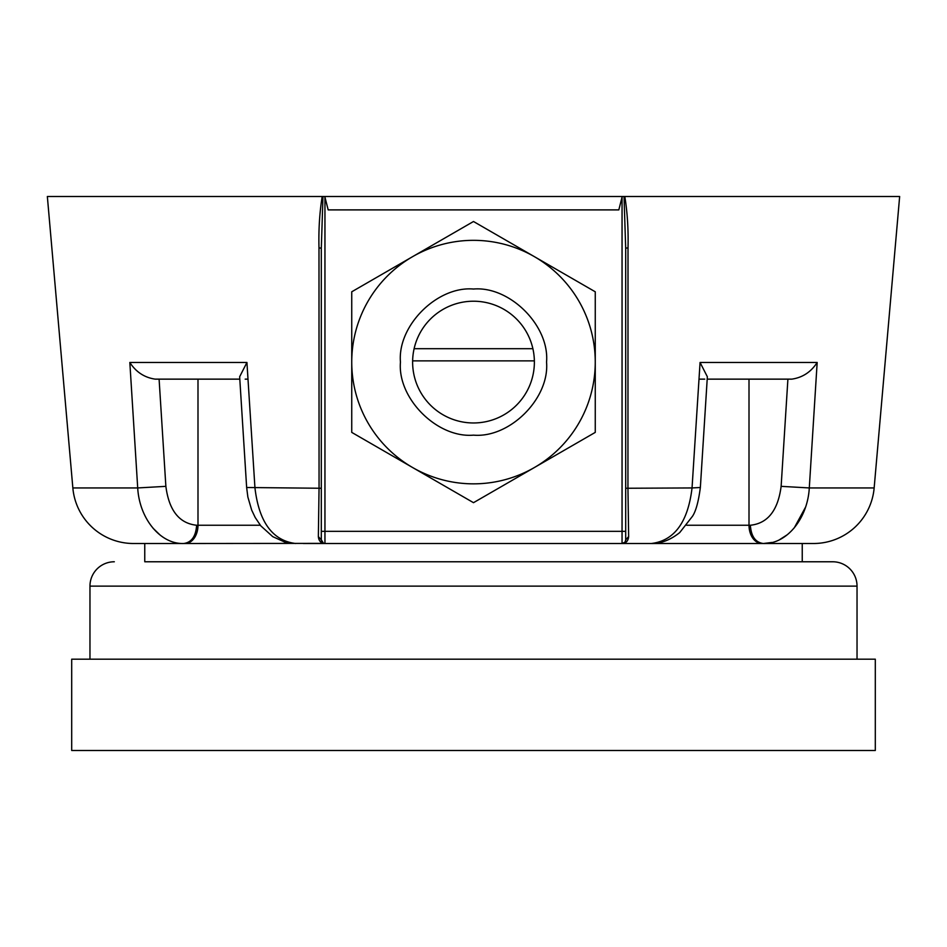 <?xml version="1.0" encoding="UTF-8"?>
<svg xmlns="http://www.w3.org/2000/svg" width="947" height="947" viewBox="0 0 947 947"><rect width="100%" height="100%" fill="white"/><g stroke="black" fill="none" stroke-linecap="round" stroke-linejoin="round"><path stroke-width="1.42" d="M624.807 196.503L47.35 196.503L72.848 487.942A60.88 60.88 0 0 0 133.491 543.507L144.761 543.507L144.761 561.772L832.685 561.772L802.239 561.772L802.239 543.507L813.509 543.507A60.88 60.88 0 0 0 874.152 487.942L899.65 196.503L624.807 196.503C627.411 212.566 628.477 229.695 628.015 247.865L627.944 487.942L628.642 536.618L625.695 539.861A3.658 3.658 0 0 1 622.049 543.507L324.951 543.507A3.658 3.658 0 0 1 321.305 539.861L321.305 531.338L321.305 539.861L323.519 543.223M153.035 528.213L159.889 534.842M137.966 196.503L172.165 196.503M624.842 542.205L622.049 543.507L813.509 543.507M763.46 543.507L771.947 542.442M779.843 539.506L787.04 534.901M794.225 527.917L805.637 506.988M260.318 525.242L196.633 525.242C195.875 536.345 191.566 542.43 183.718 543.507C117.499 543.507 117.499 543.507 183.718 543.507L323.969 543.377M114.315 561.772A24.35 24.35 0 0 0 89.965 586.122L857.035 586.122A24.35 24.35 0 0 0 832.685 561.772M534.38 256.649L595.261 291.794L595.261 362.097A121.761 121.761 0 0 0 473.5 240.337A121.761 121.761 0 0 0 351.739 362.097L351.739 291.794L473.5 221.503L534.38 256.649A121.761 121.761 0 0 1 534.38 467.534L473.5 502.679L351.739 432.388L351.739 362.097A121.761 121.761 0 0 0 473.5 483.846A121.761 121.761 0 0 0 595.261 362.097L595.261 432.388L534.38 467.534M532.889 348.697L414.111 348.697M625.695 488.261L692.044 487.942L700.07 362.464L707.35 376.752L700.354 487.504L692.044 487.942C687.948 522.164 674.382 540.69 651.358 543.507C654.862 543.649 666.108 543.46 679.721 532.569L692.435 516.34C695.856 511.309 698.495 501.697 700.354 487.504M700.07 362.464L817.166 362.464L809.294 487.942C807.602 518.494 786.779 544.347 763.282 543.507C755.434 542.43 751.125 536.345 750.367 525.242L749.006 525.242L749.006 379.143M619.61 196.503L338.446 196.503M862.977 196.503L809.034 196.503L862.977 196.503M857.035 586.122L857.035 659.183M89.965 586.122L89.965 659.183M412.62 362.097A60.88 60.88 0 0 1 473.5 301.217A60.88 60.88 0 0 1 534.38 362.097A60.88 60.88 0 0 1 473.5 422.966A60.88 60.88 0 0 1 412.62 362.097M875.3 659.183L875.3 750.498L71.7 750.498L71.7 659.183L875.3 659.183M144.761 561.772L802.239 561.772M324.785 196.503L328.183 209.891L618.817 209.891L622.049 197.142L622.049 531.338L324.951 531.338L324.951 543.507C320.974 543.27 318.772 540.974 318.358 536.618L321.305 539.861M628.642 536.618C628.228 540.974 626.038 543.27 622.049 543.507L622.049 531.338L625.695 531.338L625.695 539.861L625.695 248.185L624.014 196.503M625.695 539.861L625.233 541.637M754.771 543.507L802.239 543.507M303.336 543.507L324.951 543.507M622.049 543.507L643.664 543.507M144.761 543.507L192.229 543.507M318.358 536.618L319.056 487.942L318.985 247.865L321.305 248.185L321.305 531.338L324.951 531.338L324.951 197.142M321.305 248.185L322.986 196.503M622.215 196.503L622.049 197.142M809.034 196.503L774.835 196.503M247.996 379.143L245.19 379.143M704.769 379.143L699.004 379.143M776.67 379.143L787.904 379.143L781.133 486.344C777.984 510.469 767.721 523.442 750.367 525.242M707.196 379.143L791.787 379.143C802.571 377.557 811.034 372.005 817.166 362.464M183.718 543.507C160.161 544.336 139.398 518.435 137.706 487.942L129.834 362.464C135.977 372.005 144.429 377.569 155.213 379.143L239.804 379.143M196.633 525.242C179.255 523.419 168.992 510.445 165.867 486.344L159.096 379.143L170.33 379.143M129.834 362.464L246.93 362.464L254.956 487.942C259.016 522.117 272.582 540.642 295.642 543.507L284.55 541.98L272.748 536.653L260.816 525.869L255.193 517.488L251.677 510.102L247.865 497.033L246.646 487.504L321.305 488.261M318.985 247.865C318.523 229.659 319.589 212.542 322.193 196.503M628.015 247.865L625.695 248.185M246.93 362.464L239.65 376.752L246.646 487.504M761.921 543.507A18.265 12.915 90 0 1 749.006 525.242L686.67 525.242M185.079 543.507A18.265 12.915 -90 0 0 197.994 525.242L197.994 379.143M546.549 362.097C549.698 325.804 509.806 285.887 473.5 289.036C437.206 285.887 397.302 325.792 400.451 362.097C397.302 398.391 437.194 438.295 473.5 435.147C509.794 438.295 549.698 398.391 546.549 362.097M534.368 360.878L412.632 360.878M781.133 486.344L809.294 487.942L874.152 487.942M351.739 362.097A121.761 121.761 0 0 0 473.5 483.846A121.761 121.761 0 0 0 595.261 362.097M72.848 487.942L137.706 487.942L165.867 486.344"/></g></svg>
